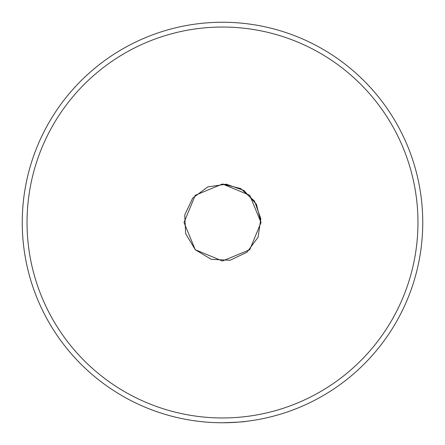 <?xml version="1.0" encoding="UTF-8"?>
<svg xmlns="http://www.w3.org/2000/svg" width="445" height="445" viewBox="0 0 445 445"><rect width="100%" height="100%" fill="white"/><g stroke="black" fill="none" stroke-linecap="round" stroke-linejoin="round"><path stroke-width="0.67" d="M245.607 421.415C244.233 421.86 236.534 422.305 222.5 422.75C236.523 422.305 244.227 421.86 245.607 421.415M203.115 421.81L199.838 421.465M417.961 222.5A195.461 195.461 0 0 1 222.5 417.961A195.461 195.461 0 0 1 27.039 222.5A195.461 195.461 0 0 1 222.5 27.039A195.461 195.461 0 0 1 417.961 222.5M222.5 22.25A200.25 200.25 0 0 1 422.75 222.5A200.25 200.25 0 0 1 222.5 422.75A200.25 200.25 0 0 1 22.25 222.5A200.25 200.25 0 0 1 222.5 22.25A200.25 200.25 0 0 0 22.25 222.5A200.25 200.25 0 0 0 222.5 422.75M261.009 222.5L249.728 195.272L222.5 183.991L195.272 195.272L183.991 222.5L195.272 249.728L222.5 261.009L249.728 249.728L261.009 222.5L249.728 195.272L222.5 183.991L195.272 195.272L183.991 222.5L195.272 195.272L222.5 183.991L249.728 195.272L261.009 222.5L256.465 204.35L243.893 190.482L226.277 184.18L207.765 186.922L192.73 198.07L184.731 214.985L185.648 233.675L195.272 249.728L211.319 259.352L230.015 260.269L246.931 252.265L258.078 237.235L260.826 218.723L254.518 201.107L240.65 188.541L222.5 183.991"/></g></svg>

